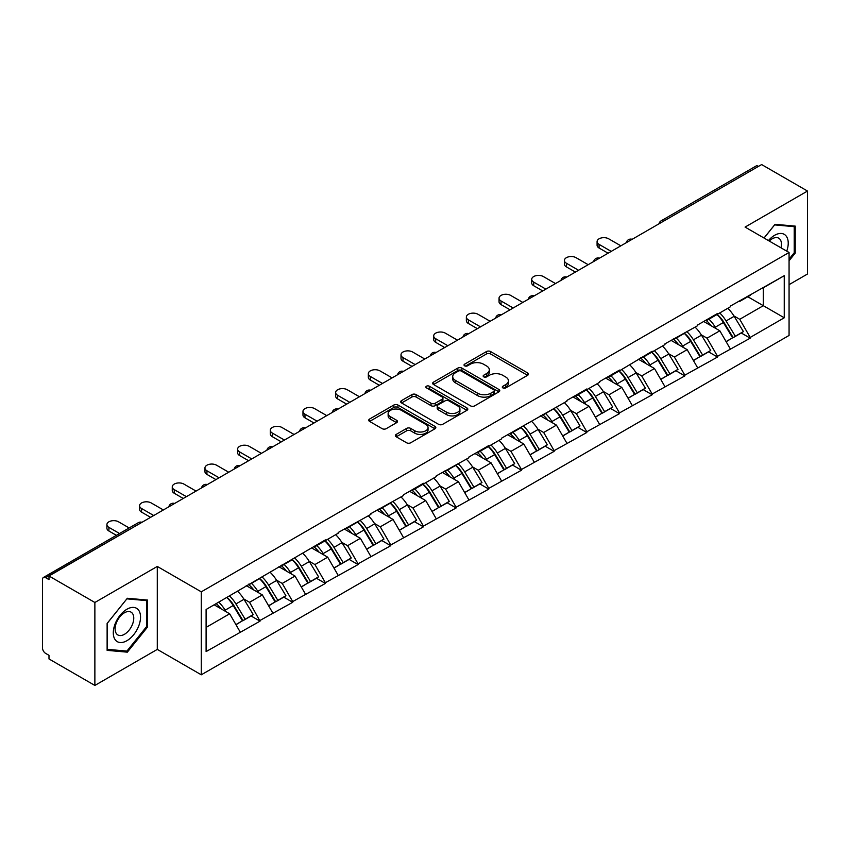 <?xml version="1.0" encoding="UTF-8"?>
<svg xmlns="http://www.w3.org/2000/svg" width="850" height="850" viewBox="0 0 850 850"><rect width="100%" height="100%" fill="white"/><g stroke="black" fill="none" stroke-linecap="round" stroke-linejoin="round"><path stroke-width="1.27" d="M502.881 387.908A2.04 1.179 0 0 0 505.761 387.908L527.606 375.296A2.911 1.679 0 0 0 528.456 374.106A2.911 1.679 0 0 0 527.606 372.916L490.588 351.549A2.911 1.679 0 0 0 486.476 351.549L464.631 364.161A2.04 1.179 0 0 0 464.036 365.001A2.04 1.179 0 0 0 464.631 365.829A2.04 1.179 0 0 0 467.511 365.829L470.337 364.193A9.307 5.376 0 0 1 483.501 364.193L486.582 365.978A9.307 5.376 0 0 1 489.313 369.771A9.307 5.376 0 0 1 486.582 373.575L483.756 375.201A2.04 1.179 0 0 0 483.161 376.04A2.04 1.179 0 0 0 483.756 376.869A2.04 1.179 0 0 0 486.636 376.869L489.462 375.233A9.307 5.376 0 0 1 502.626 375.233L505.707 377.017A9.307 5.376 0 0 1 508.428 380.811A9.307 5.376 0 0 1 505.707 384.614L502.881 386.24A2.04 1.179 0 0 0 502.286 387.079A2.04 1.179 0 0 0 502.881 387.908L502.881 386.24M396.217 434.414A2.911 1.679 0 0 0 395.367 435.593A2.911 1.679 0 0 0 396.217 436.783L406.598 442.776A2.911 1.679 0 0 0 410.709 442.776L434.977 428.772A2.911 1.679 0 0 0 435.827 427.582A2.911 1.679 0 0 0 434.977 426.402L397.959 405.025A2.911 1.679 0 0 0 393.848 405.025L369.591 419.039A2.911 1.679 0 0 0 368.741 420.229A2.911 1.679 0 0 0 369.591 421.409L382.128 428.655A2.911 1.679 0 0 0 386.24 428.655L396.631 422.663A2.911 1.679 0 0 0 397.481 421.473A2.911 1.679 0 0 0 396.631 420.283L390.405 416.691A7.777 4.494 0 0 1 388.131 413.514A7.777 4.494 0 0 1 392.934 409.371A7.777 4.494 0 0 1 401.413 410.337L425.776 424.405A7.777 4.494 0 0 1 428.049 427.582A7.777 4.494 0 0 1 423.247 431.736A7.777 4.494 0 0 1 414.768 430.759L410.709 428.411A2.911 1.679 0 0 0 406.598 428.411L396.217 434.414L396.217 436.783M157.292 566.44L94.871 602.48L48.992 575.992L761.621 164.56L807.5 191.048L745.078 227.088L789.066 252.482L201.28 591.834L157.292 566.44L157.292 649.4L201.28 674.804L201.28 591.834M470.549 405.864A2.911 1.679 0 0 0 474.661 405.864L498.918 391.85A2.911 1.679 0 0 0 499.768 390.671A2.911 1.679 0 0 0 498.918 389.481L461.911 368.114A2.911 1.679 0 0 0 457.799 368.114L433.532 382.118A2.911 1.679 0 0 0 432.682 383.308A2.911 1.679 0 0 0 433.532 384.498L470.549 405.864M427.252 388.344A2.04 1.179 0 0 1 429.324 388.631L429.324 386.219L466.947 407.936A2.911 1.679 0 0 1 467.797 409.126A2.911 1.679 0 0 1 466.947 410.316L442.691 424.32A2.911 1.679 0 0 1 438.568 424.32L401.561 402.953L401.561 400.584A2.911 1.679 0 0 0 400.711 401.763A2.911 1.679 0 0 0 401.561 402.953M401.561 400.584L411.942 394.581A2.911 1.679 0 0 1 416.054 394.581L431.067 403.251A2.911 1.679 0 0 0 435.179 403.251L442.064 399.277A2.911 1.679 0 0 0 442.924 398.087A2.911 1.679 0 0 0 442.064 396.897L426.445 387.876A2.04 1.179 0 0 1 425.85 387.047A2.04 1.179 0 0 1 427.104 385.964A2.04 1.179 0 0 1 429.324 386.219M201.28 674.804L789.066 335.442L789.066 252.482M226.982 597.433A19.848 11.464 -120 0 1 233.771 605.381L243.026 620.649L251.09 615.995L260.036 621.159L249.56 602.299L243.759 598.942M260.036 621.159L206.104 651.578L206.104 609.492L325.391 539.888L325.391 540.621L338.172 533.237L338.172 532.514L370.855 514.378L370.855 513.644L403.527 495.507L403.527 494.785L423.428 483.289L423.428 484.022L436.209 476.638L436.209 475.915L468.881 457.778L468.881 457.045L488.782 445.559L488.782 446.282L501.564 438.908L501.564 438.186L566.918 401.179L566.918 400.446L586.819 388.96L586.819 389.683L599.601 382.309L599.601 381.586L619.501 370.09L619.501 370.823L652.173 351.231L652.173 351.953L664.955 344.579L664.955 343.846L697.627 325.709L697.627 324.987L717.528 313.491L717.528 314.224L730.309 306.839L730.309 306.117L784.253 275.697L784.253 317.783L750.21 337.439L739.734 319.303L733.933 315.945M717.156 314.436A19.848 11.464 -120 0 1 723.945 322.384L733.199 337.652L741.264 332.998L750.21 338.162L750.21 337.439M750.21 338.162L717.528 356.309L707.062 338.162L701.25 334.815M684.473 333.306A19.848 11.464 -120 0 1 691.273 341.254L700.517 356.522L708.581 351.868L717.528 357.032L717.528 356.309M717.528 357.032L684.856 375.169L674.379 357.032L668.578 353.685M651.791 352.176A19.848 11.464 -120 0 1 658.591 360.113L667.845 375.392L675.909 370.738L684.856 375.902L684.856 375.169M684.856 375.902L652.173 394.039L641.697 375.902L635.896 372.544M619.119 371.036A19.848 11.464 -120 0 1 625.908 378.983L635.162 394.251L643.227 389.598L652.173 394.761L652.173 394.039M652.173 394.761L619.501 412.909L609.025 394.761L603.224 391.414M586.436 389.906A19.848 11.464 -120 0 1 593.236 397.853L602.48 413.121L610.544 408.467L619.501 413.631L619.501 412.909M619.501 413.631L586.819 431.768L576.343 413.631L570.541 410.284M553.764 408.776A19.848 11.464 -120 0 1 560.554 416.712L569.808 431.991L577.872 427.337L586.819 432.501L586.819 431.768M586.819 432.501L554.136 450.638L543.671 432.501L537.869 429.144M521.082 427.635A19.848 11.464 -120 0 1 527.882 435.582L537.126 450.851L545.19 446.197L554.136 451.361L554.136 450.638M554.136 451.361L521.464 469.508L510.988 451.361L505.187 448.014M488.41 446.505A19.848 11.464 -120 0 1 495.199 454.453L504.454 469.721L512.518 465.067L521.464 470.231L521.464 469.508M521.464 470.231L488.782 488.368L478.316 470.231L472.504 466.884M455.728 465.375A19.848 11.464 -120 0 1 462.517 473.312L471.771 488.591L479.836 483.937L488.782 489.101L488.782 488.368M488.782 489.101L456.11 507.237L445.634 489.101L439.832 485.743M423.045 484.234A19.848 11.464 -120 0 1 429.845 492.182L439.099 507.45L447.164 502.796L456.11 507.96L456.11 507.237M456.11 507.96L423.428 526.108L412.951 507.96L407.15 504.613M390.373 503.104A19.848 11.464 -120 0 1 397.163 511.052L406.417 526.32L414.481 521.666L423.428 526.83L423.428 526.108M423.428 526.83L390.756 544.967L380.279 526.83L374.478 523.483M357.691 521.974A19.848 11.464 -120 0 1 364.491 529.911L373.734 545.19L381.799 540.536L390.756 545.7L390.756 544.967M390.756 545.7L358.073 563.837L347.597 545.7L341.796 542.342M325.019 540.834A19.848 11.464 -120 0 1 331.808 548.781L341.062 564.049L349.127 559.396L358.073 564.559L358.073 563.837M358.073 564.559L325.391 582.707L314.925 564.559L309.124 561.213M292.336 559.704A19.848 11.464 -120 0 1 299.136 567.651L308.38 582.919L316.444 578.266L325.391 583.429L325.391 582.707M325.391 583.429L292.719 601.566L282.243 583.429L276.441 580.082M259.664 578.574A19.848 11.464 -120 0 1 266.454 586.511L275.708 601.789L283.772 597.136L292.719 602.299L292.719 601.566M292.719 602.299L260.036 620.436M248.933 584.035L249.56 584.396L260.036 578.351M249.56 602.299L262.342 594.915L246.213 585.607M272.818 613.062L262.342 594.915M281.616 565.165L282.243 565.526L292.719 559.481M282.243 583.429L295.024 576.056L278.896 566.737M305.49 594.192L295.024 576.056M314.288 546.306L314.925 546.667L325.391 540.621M314.925 564.559L327.696 557.186L311.567 547.878M338.172 575.322L327.696 557.186M346.97 527.436L347.597 527.797L358.073 521.751M347.597 545.7L360.379 538.316L344.25 529.008M370.855 556.463L360.379 538.316M379.652 508.566L380.279 508.927L390.756 502.881M380.279 526.83L393.051 519.456L376.922 510.138M403.527 537.593L393.051 519.456M412.324 489.706L412.951 490.067L423.428 484.022M412.951 507.96L425.733 500.586L409.604 491.279M436.209 518.723L425.733 500.586M445.007 470.836L445.634 471.197L456.11 465.152M445.634 489.101L458.416 481.716L442.276 472.409M468.881 499.864L458.416 481.716M477.679 451.966L478.316 452.328L488.782 446.282M478.316 470.231L491.087 462.857L474.959 453.539M501.564 480.994L491.087 462.857M510.361 433.107L510.988 433.468L521.464 427.422M510.988 451.361L523.77 443.987L507.641 434.679M534.236 462.124L523.77 443.987M543.044 414.237L543.671 414.598L554.136 408.553M543.671 432.501L556.442 425.117L540.313 415.809M566.918 443.264L556.442 425.117M575.716 395.367L576.343 395.728L586.819 389.683M576.343 413.631L589.124 406.257L572.996 396.939M599.601 424.394L589.124 406.257M608.398 376.507L609.025 376.869L619.501 370.823M609.025 394.761L621.796 387.388L605.668 378.08M632.273 405.524L621.796 387.388M641.07 357.638L641.697 357.999L652.173 351.953M641.697 375.902L654.479 368.517L638.35 359.21M664.955 386.665L654.479 368.517M673.753 338.767L674.379 339.129L684.856 333.083M674.379 357.032L687.161 349.658L671.022 340.34M697.627 367.795L687.161 349.658M706.424 319.908L707.062 320.269L717.528 314.224M707.062 338.162L719.833 330.788L703.704 321.481M730.309 348.925L719.833 330.788M758.487 166.377L663.595 221.159M662.256 221.924A4.441 2.561 120 0 1 663.383 221.032A4.441 2.561 60 0 0 661.162 220.819L756.054 166.026A4.441 2.561 60 0 1 758.274 166.249M739.107 301.038L739.734 301.399L750.21 295.354M739.734 319.303L763.3 305.692L763.3 287.799L784.253 275.697M747.798 296.746L784.253 317.783M789.066 284.654L807.5 274.008L807.5 191.048M94.871 602.48L94.871 685.44L48.992 658.952L48.992 655.329L45.645 653.395A4.441 2.561 -120 0 1 42.5 647.955L42.5 579.498A4.441 2.561 -120 0 1 43.424 577.469A4.441 2.561 -120 0 1 45.645 577.681L48.992 579.615L48.992 575.992M94.871 685.44L157.292 649.4M206.104 627.396L229.67 613.785L214.168 604.839M240.136 631.922L229.67 613.785M723.488 322.734L724.519 323.34M690.806 341.604L691.847 342.199M658.134 360.474L659.164 361.069M625.451 379.334L626.492 379.939M592.779 398.204L593.81 398.799M560.097 417.074L561.138 417.669M527.414 435.933L528.456 436.539M494.743 454.803L495.773 455.398M462.06 473.673L463.101 474.268M429.388 492.533L430.419 493.138M396.706 511.402L397.747 511.998M364.034 530.273L365.064 530.867M331.351 549.132L332.392 549.737M298.669 568.002L299.71 568.597M265.997 586.872L267.027 587.467M233.314 605.731L234.356 606.337M789.066 260.769L795.249 253.077L795.249 226.121L775.03 224.315L764.023 238.021M147.549 600.068L127.341 598.262L107.121 623.411L107.121 650.356L127.341 652.162L147.549 627.024L147.549 600.068M503.689 388.195L505.707 387.026A9.307 5.376 0 0 0 508.428 383.233L508.428 380.811M489.313 369.771L489.313 372.194A9.307 5.376 0 0 1 486.582 375.987L484.574 377.156M527.563 375.317L490.588 353.972A2.911 1.679 0 0 0 486.476 353.972L465.449 366.116M498.918 389.481L498.918 391.85L461.911 370.526A2.911 1.679 0 0 0 457.799 370.526L433.574 384.519L433.532 382.118M493.776 391.499A2.04 1.179 0 0 0 494.381 390.671A2.04 1.179 0 0 0 493.776 389.831L461.295 371.078A2.04 1.179 0 0 0 458.416 371.078L455.43 372.799A9.307 5.376 0 0 0 452.71 376.603A9.307 5.376 0 0 0 455.43 380.396L477.636 393.221A9.307 5.376 0 0 0 490.801 393.221L493.776 391.499L493.776 393.911A2.04 1.179 0 0 0 494.381 393.082L494.381 390.671M452.71 376.603L452.71 379.015A9.307 5.376 0 0 0 455.43 382.819L455.43 380.396M493.776 393.911L490.801 395.632A9.307 5.376 0 0 1 477.636 395.632L455.43 382.819M401.604 402.974L411.942 397.003L411.942 394.581M442.924 398.087L442.924 400.509A2.911 1.679 0 0 1 442.064 401.689L435.179 405.673A2.911 1.679 0 0 1 431.067 405.673L416.054 397.003A2.911 1.679 0 0 0 411.942 397.003M429.324 388.631L466.905 410.337M446.643 412.239A7.777 4.494 0 0 0 455.122 413.217A7.777 4.494 0 0 0 459.924 409.062A7.777 4.494 0 0 0 457.64 405.886L449.055 400.934A2.911 1.679 0 0 0 444.943 400.934L438.058 404.908A2.911 1.679 0 0 0 437.208 406.098A2.911 1.679 0 0 0 438.058 407.288L446.643 412.239L446.643 414.662A7.777 4.494 0 0 0 455.122 415.629A7.777 4.494 0 0 0 459.924 411.485L459.924 409.062M437.208 406.098L437.208 408.521A2.911 1.679 0 0 0 438.058 409.7L438.058 407.288M446.643 414.662L438.058 409.7M428.049 427.582L428.049 430.004A7.777 4.494 0 0 1 423.247 434.148A7.777 4.494 0 0 1 414.768 433.181L410.709 430.833A2.911 1.679 0 0 0 406.598 430.833L396.259 436.804M388.131 413.514L388.131 415.937A7.777 4.494 0 0 0 390.405 419.114L390.405 416.691M396.589 422.684L390.405 419.114M434.934 428.793L397.959 407.447A2.911 1.679 0 0 0 393.848 407.447L369.633 421.43M794.197 252.471L795.249 253.077M146.508 626.418L147.549 627.024M125.205 650.93L127.341 652.162M599.069 244.375L599.069 248.009A6.811 3.931 180 0 1 597.082 245.225L597.082 241.591A6.811 3.931 0 0 0 599.069 244.375L611.224 251.387M620.861 245.831L608.706 238.818A6.811 3.931 0 0 0 601.279 237.958A6.811 3.931 0 0 0 597.082 241.591M727.781 308.295A24.289 14.025 60 0 1 734.156 316.306L726.081 320.96A24.289 14.025 -120 0 0 719.716 312.959M726.081 320.96L735.335 336.239L743.399 331.574L734.156 316.306M733.199 337.652L735.335 336.239M741.264 332.998L743.399 331.574M705.829 320.248A19.848 11.464 60 0 1 711.301 325.869M708.932 319.186A24.289 14.025 60 0 1 715.296 327.186L716.21 328.695M726.144 341.721L732.615 337.811L723.361 322.533A24.289 14.025 -120 0 0 716.996 314.532M732.615 337.811L726.07 341.583M599.069 248.009L608.079 253.204M566.398 263.245L566.398 266.868A6.811 3.931 180 0 1 564.4 264.095L564.4 260.461A6.811 3.931 0 0 0 566.398 263.245L578.542 270.257M588.179 264.69L576.034 257.678A6.811 3.931 0 0 0 568.607 256.827A6.811 3.931 0 0 0 564.4 260.461M695.109 327.165A24.289 14.025 60 0 1 701.473 335.176L693.409 339.83A24.289 14.025 -120 0 0 687.044 331.819M693.409 339.83L702.663 355.098L710.727 350.444L701.473 335.176M700.517 356.522L702.663 355.098M708.581 351.868L710.727 350.444M673.157 339.118A19.848 11.464 60 0 1 678.629 344.728M676.249 338.056A24.289 14.025 60 0 1 682.624 346.056L683.528 347.565M693.472 360.591L699.933 356.671L690.689 341.402A24.289 14.025 -120 0 0 684.314 333.391M699.933 356.671L693.388 360.453M566.398 266.868L575.397 272.074M533.715 282.115L533.715 285.738A6.811 3.931 180 0 1 531.717 282.954L531.717 279.331A6.811 3.931 0 0 0 533.715 282.115L545.87 289.127M555.507 283.56L543.352 276.547A6.811 3.931 0 0 0 535.925 275.697A6.811 3.931 0 0 0 531.717 279.331M662.426 346.035A24.289 14.025 60 0 1 668.791 354.036L660.726 358.689A24.289 14.025 -120 0 0 654.362 350.689M660.726 358.689L669.981 373.968L678.045 369.314L668.791 354.036M667.845 375.392L669.981 373.968M675.909 370.738L678.045 369.314M640.475 357.978A19.848 11.464 60 0 1 645.947 363.598M643.577 356.915A24.289 14.025 60 0 1 649.942 364.926L650.856 366.424M660.79 379.461L667.261 375.541L658.006 360.262A24.289 14.025 -120 0 0 651.642 352.261M667.261 375.541L660.716 379.323M533.715 285.738L542.725 290.934M501.043 300.974L501.043 304.608A6.811 3.931 180 0 1 499.046 301.824L499.046 298.191A6.811 3.931 0 0 0 501.043 300.974L513.188 307.987M522.824 302.43L510.68 295.418A6.811 3.931 0 0 0 503.253 294.557A6.811 3.931 0 0 0 499.046 298.191M629.754 364.894A24.289 14.025 60 0 1 636.119 372.906L628.054 377.559A24.289 14.025 -120 0 0 621.69 369.559M628.054 377.559L637.298 392.838L645.362 388.174L636.119 372.906M635.162 394.251L637.298 392.838M643.227 389.598L645.362 388.174M607.793 376.848A19.848 11.464 60 0 1 613.275 382.468M610.895 375.785A24.289 14.025 60 0 1 617.259 383.786L618.173 385.294M628.118 398.321L634.578 394.411L625.324 379.132A24.289 14.025 -120 0 0 618.959 371.131M634.578 394.411L628.033 398.183M501.043 304.608L510.043 309.804M468.361 319.844L468.361 323.467A6.811 3.931 180 0 1 466.363 320.694L466.363 317.061A6.811 3.931 0 0 0 468.361 319.844L480.505 326.857M490.142 321.289L477.998 314.277A6.811 3.931 0 0 0 470.571 313.427A6.811 3.931 0 0 0 466.363 317.061M597.072 383.764A24.289 14.025 60 0 1 603.436 391.776L595.372 396.429A24.289 14.025 -120 0 0 589.008 388.418M595.372 396.429L604.626 411.697L612.691 407.044L603.436 391.776M602.48 413.121L604.626 411.697M610.544 408.467L612.691 407.044M575.121 395.717A19.848 11.464 60 0 1 580.593 401.328M578.223 394.655A24.289 14.025 60 0 1 584.588 402.656L585.501 404.164M595.436 417.191L601.906 413.27L592.652 398.002A24.289 14.025 -120 0 0 586.287 389.991M601.906 413.27L595.361 417.053M468.361 323.467L477.371 328.674M435.678 338.714L435.678 342.337A6.811 3.931 180 0 1 433.691 339.554L433.691 335.931A6.811 3.931 0 0 0 435.678 338.714L447.833 345.727M457.47 340.159L445.315 333.147A6.811 3.931 0 0 0 437.899 332.297A6.811 3.931 0 0 0 433.691 335.931M564.389 402.634A24.289 14.025 60 0 1 570.764 410.635L562.7 415.289A24.289 14.025 -120 0 0 556.325 407.288M562.7 415.289L571.944 430.567L580.008 425.914L570.764 410.635M569.808 431.991L571.944 430.567M577.872 427.337L580.008 425.914M542.438 414.577A19.848 11.464 60 0 1 547.921 420.197M545.541 413.514A24.289 14.025 60 0 1 551.905 421.526L552.819 423.024M562.764 436.061L569.224 432.14L559.969 416.861A24.289 14.025 -120 0 0 553.605 408.861M569.224 432.14L562.679 435.922M435.678 342.337L444.688 347.533M786.749 251.143A19.253 11.114 120 0 0 786.409 236.364A19.253 11.114 120 0 0 768.442 240.571M780.991 247.817A13.186 7.607 120 0 0 780.204 239.551A13.186 7.607 120 0 0 778.727 238.181A13.186 7.607 120 0 0 769.239 241.039M774.573 224.889L794.197 226.663L794.197 252.779L789.066 259.165M792.901 225.919L794.197 226.663M764.065 238.042L774.616 224.91M115.122 639.646A19.253 11.114 120 0 0 133.726 634.653A19.253 11.114 120 0 0 138.709 610.3A19.253 11.114 120 0 0 120.105 615.283A19.253 11.114 120 0 0 115.122 639.646M116.365 633.579A13.186 7.607 120 0 0 117.853 634.961A13.186 7.607 120 0 0 130.114 628.809A13.186 7.607 120 0 0 132.515 613.498A13.186 7.607 120 0 0 131.028 612.128A13.186 7.607 120 0 0 118.766 618.279A13.186 7.607 120 0 0 116.365 633.579M126.916 598.857L146.508 600.61L146.508 626.726L126.916 651.089L107.334 649.336L107.334 623.22L126.873 598.836M145.201 599.856L146.508 600.61M403.006 357.574L403.006 361.207A6.811 3.931 180 0 1 401.009 358.424L401.009 354.79A6.811 3.931 0 0 0 403.006 357.574L415.151 364.586M424.788 359.029L412.643 352.017A6.811 3.931 0 0 0 405.216 351.156A6.811 3.931 0 0 0 401.009 354.79M531.717 421.494A24.289 14.025 60 0 1 538.082 429.505L530.017 434.159A24.289 14.025 -120 0 0 523.653 426.158M530.017 434.159L539.272 449.438L547.336 444.773L538.082 429.505M537.126 450.851L539.272 449.438M545.19 446.197L547.336 444.773M509.766 433.447A19.848 11.464 60 0 1 515.238 439.067M512.869 432.384A24.289 14.025 60 0 1 519.233 440.385L520.147 441.894M530.081 454.92L536.541 451.01L527.298 435.731A24.289 14.025 -120 0 0 520.933 427.731M536.541 451.01L529.996 454.782M403.006 361.207L412.016 366.403M370.324 376.444L370.324 380.067A6.811 3.931 180 0 1 368.337 377.294L368.337 373.66A6.811 3.931 0 0 0 370.324 376.444L382.479 383.456M392.116 377.889L379.961 370.876A6.811 3.931 0 0 0 372.534 370.026A6.811 3.931 0 0 0 368.337 373.66M499.035 440.364A24.289 14.025 60 0 1 505.399 448.375L497.335 453.029A24.289 14.025 -120 0 0 490.971 445.017M497.335 453.029L506.589 468.297L514.654 463.643L505.399 448.375M504.454 469.721L506.589 468.297M512.518 465.067L514.654 463.643M477.084 452.317A19.848 11.464 60 0 1 482.556 457.927M480.186 451.254A24.289 14.025 60 0 1 486.551 459.255L487.464 460.764M497.399 473.79L503.869 469.869L494.615 454.601A24.289 14.025 -120 0 0 488.251 446.59M503.869 469.869L497.324 473.652M370.324 380.067L379.334 385.273M337.652 395.314L337.652 398.937A6.811 3.931 180 0 1 335.654 396.153L335.654 392.53A6.811 3.931 0 0 0 337.652 395.314L349.796 402.326M359.433 396.759L347.289 389.746A6.811 3.931 0 0 0 339.862 388.896A6.811 3.931 0 0 0 335.654 392.53M466.363 459.234A24.289 14.025 60 0 1 472.728 467.234L464.663 471.888A24.289 14.025 -120 0 0 458.299 463.888M464.663 471.888L473.918 487.167L481.982 482.513L472.728 467.234M471.771 488.591L473.918 487.167M479.836 483.937L481.982 482.513M444.412 471.176A19.848 11.464 60 0 1 449.884 476.797M447.504 470.114A24.289 14.025 60 0 1 453.879 478.125L454.782 479.623M464.727 492.66L471.187 488.739L461.943 473.461A24.289 14.025 -120 0 0 455.568 465.46M471.187 488.739L464.642 492.522M337.652 398.937L346.651 404.132M304.969 414.173L304.969 417.807A6.811 3.931 180 0 1 302.972 415.023L302.972 411.389A6.811 3.931 0 0 0 304.969 414.173L317.124 421.186M326.761 415.629L314.606 408.616A6.811 3.931 0 0 0 307.179 407.756A6.811 3.931 0 0 0 302.972 411.389M433.681 478.093A24.289 14.025 60 0 1 440.045 486.104L431.981 490.758A24.289 14.025 -120 0 0 425.616 482.757M431.981 490.758L441.235 506.037L449.299 501.373L440.045 486.104M439.099 507.45L441.235 506.037M447.164 502.796L449.299 501.373M411.729 490.046A19.848 11.464 60 0 1 417.201 495.667M414.832 488.984A24.289 14.025 60 0 1 421.196 496.984L422.11 498.493M432.044 511.519L438.515 507.609L429.261 492.331A24.289 14.025 -120 0 0 422.896 484.33M438.515 507.609L431.97 511.381M304.969 417.807L313.979 423.002M272.297 433.043L272.297 436.666A6.811 3.931 180 0 1 270.3 433.893L270.3 430.259A6.811 3.931 0 0 0 272.297 433.043L284.442 440.056M294.079 434.488L281.934 427.476A6.811 3.931 0 0 0 274.507 426.626A6.811 3.931 0 0 0 270.3 430.259M401.009 496.963A24.289 14.025 60 0 1 407.373 504.974L399.309 509.628A24.289 14.025 -120 0 0 392.944 501.617M399.309 509.628L408.553 524.896L416.617 520.242L407.373 504.974M406.417 526.32L408.553 524.896M414.481 521.666L416.617 520.242M379.047 508.916A19.848 11.464 60 0 1 384.529 514.526M382.149 507.854A24.289 14.025 60 0 1 388.514 515.854L389.428 517.363M399.373 530.389L405.832 526.469L396.578 511.201A24.289 14.025 -120 0 0 390.214 503.189M405.832 526.469L399.288 530.251M272.297 436.666L281.297 441.873M239.615 451.913L239.615 455.536A6.811 3.931 180 0 1 237.617 452.752L237.617 449.129A6.811 3.931 0 0 0 239.615 451.913L251.759 458.926M261.396 453.358L249.252 446.346A6.811 3.931 0 0 0 241.825 445.496A6.811 3.931 0 0 0 237.617 449.129M368.326 515.833A24.289 14.025 60 0 1 374.691 523.834L366.626 528.487A24.289 14.025 -120 0 0 360.262 520.487M366.626 528.487L375.881 543.766L383.945 539.112L374.691 523.834M373.734 545.19L375.881 543.766M381.799 540.536L383.945 539.112M346.375 527.776A19.848 11.464 60 0 1 351.847 533.396M349.478 526.713A24.289 14.025 60 0 1 355.842 534.724L356.756 536.222M366.69 549.259L373.15 545.339L363.906 530.06A24.289 14.025 -120 0 0 357.542 522.059M373.15 545.339L366.616 549.121M239.615 455.536L248.625 460.732M206.933 470.772L206.933 474.406A6.811 3.931 180 0 1 204.946 471.623L204.946 467.989A6.811 3.931 0 0 0 206.933 470.772L219.087 477.785M228.724 472.228L216.569 465.216A6.811 3.931 0 0 0 209.143 464.355A6.811 3.931 0 0 0 204.946 467.989M335.644 534.692A24.289 14.025 60 0 1 342.019 542.704L333.954 547.357A24.289 14.025 -120 0 0 327.579 539.357M333.954 547.357L343.198 562.636L351.263 557.972L342.019 542.704M341.062 564.049L343.198 562.636M349.127 559.396L351.263 557.972M313.692 546.646A19.848 11.464 60 0 1 319.175 552.266M316.795 545.583A24.289 14.025 60 0 1 323.159 553.584L324.073 555.093M334.018 568.119L340.478 564.209L331.224 548.93A24.289 14.025 -120 0 0 324.859 540.929M340.478 564.209L333.933 567.981M206.933 474.406L215.942 479.602M174.261 489.642L174.261 493.266A6.811 3.931 180 0 1 172.263 490.493L172.263 486.859A6.811 3.931 0 0 0 174.261 489.642L186.405 496.655M196.042 491.087L183.898 484.075A6.811 3.931 0 0 0 176.471 483.225A6.811 3.931 0 0 0 172.263 486.859M302.972 553.562A24.289 14.025 60 0 1 309.336 561.574L301.272 566.227A24.289 14.025 -120 0 0 294.908 558.216M301.272 566.227L310.526 581.496L318.591 576.842L309.336 561.574M308.38 582.919L310.526 581.496M316.444 578.266L318.591 576.842M281.021 565.516A19.848 11.464 60 0 1 286.493 571.126M284.123 564.453A24.289 14.025 60 0 1 290.487 572.454L291.401 573.963M301.336 586.989L307.796 583.068L298.552 567.8A24.289 14.025 -120 0 0 292.188 559.789M307.796 583.068L301.251 586.851M174.261 493.266L183.271 498.472M141.578 508.513L141.578 512.136A6.811 3.931 180 0 1 139.581 509.352L139.581 505.729A6.811 3.931 0 0 0 141.578 508.513L153.733 515.525M163.37 509.957L151.215 502.945A6.811 3.931 0 0 0 143.788 502.095A6.811 3.931 0 0 0 139.581 505.729M270.289 572.433A24.289 14.025 60 0 1 276.654 580.433L268.589 585.087A24.289 14.025 -120 0 0 262.225 577.086M268.589 585.087L277.844 600.366L285.908 595.712L276.654 580.433M275.708 601.789L277.844 600.366M283.772 597.136L285.908 595.712M248.338 584.375A19.848 11.464 60 0 1 253.81 589.996M251.441 583.312A24.289 14.025 60 0 1 257.805 591.324L258.719 592.822M268.653 605.859L275.124 601.938L265.869 586.659A24.289 14.025 -120 0 0 259.505 578.659M275.124 601.938L268.579 605.721M141.578 512.136L150.588 517.331M108.906 527.372L108.906 531.006A6.811 3.931 180 0 1 106.909 528.222L106.909 524.588A6.811 3.931 0 0 0 108.906 527.372L119.542 533.513M129.179 527.956L118.543 521.815A6.811 3.931 0 0 0 111.116 520.954A6.811 3.931 0 0 0 106.909 524.588M237.617 591.292A24.289 14.025 60 0 1 243.982 599.303L235.917 603.957A24.289 14.025 -120 0 0 229.553 595.956M235.917 603.957L245.161 619.236L253.236 614.571L243.982 599.303M243.026 620.649L245.161 619.236M251.09 615.995L253.236 614.571M216.197 603.659A19.848 11.464 60 0 1 221.138 608.866M218.758 602.183A24.289 14.025 60 0 1 225.133 610.183L226.036 611.692M235.981 624.718L242.441 620.808L233.197 605.529A24.289 14.025 -120 0 0 226.822 597.529M242.441 620.808L235.896 624.58M108.906 531.006L116.397 535.33M140.739 523.016L45.645 577.681M141.663 522.495A4.441 2.561 -60 0 0 140.537 522.899A4.441 2.561 -120 0 0 138.316 522.676L43.424 577.469M629.574 240.794A4.441 2.561 120 0 1 630.7 239.902A4.441 2.561 -60 0 1 631.837 239.498M596.902 259.664A4.441 2.561 120 0 1 598.028 258.772A4.441 2.561 -60 0 1 599.154 258.358M564.219 278.524A4.441 2.561 120 0 1 565.346 277.631A4.441 2.561 -60 0 1 566.472 277.228M531.537 297.394A4.441 2.561 120 0 1 532.674 296.501A4.441 2.561 -60 0 1 533.8 296.098M498.865 316.264A4.441 2.561 120 0 1 499.991 315.371A4.441 2.561 -60 0 1 501.118 314.957M466.183 335.123A4.441 2.561 120 0 1 467.309 334.231A4.441 2.561 -60 0 1 468.446 333.827M433.511 353.993A4.441 2.561 120 0 1 434.637 353.101A4.441 2.561 -60 0 1 435.763 352.697M400.828 372.863A4.441 2.561 120 0 1 401.954 371.971A4.441 2.561 -60 0 1 403.081 371.556M368.156 391.723A4.441 2.561 120 0 1 369.283 390.83A4.441 2.561 -60 0 1 370.409 390.426M335.474 410.592A4.441 2.561 120 0 1 336.6 409.7A4.441 2.561 -60 0 1 337.726 409.296M302.791 429.462A4.441 2.561 120 0 1 303.928 428.57A4.441 2.561 -60 0 1 305.054 428.156M270.119 448.322A4.441 2.561 120 0 1 271.246 447.429A4.441 2.561 -60 0 1 272.372 447.026M237.437 467.192A4.441 2.561 120 0 1 238.563 466.299A4.441 2.561 -60 0 1 239.7 465.896M204.765 486.062A4.441 2.561 120 0 1 205.891 485.169A4.441 2.561 -60 0 1 207.018 484.755M172.083 504.921A4.441 2.561 120 0 1 173.209 504.029A4.441 2.561 -60 0 1 174.335 503.625M505.707 387.026L505.707 384.614M483.756 376.869L483.756 375.201M486.582 375.987L486.582 373.575M464.631 365.829L464.631 364.161M486.476 353.972L486.476 351.549M490.588 353.972L490.588 351.549M527.606 375.296L527.606 372.916M457.799 370.526L457.799 368.114M461.911 370.526L461.911 368.114M477.636 395.632L477.636 393.221M490.801 395.632L490.801 393.221M416.054 397.003L416.054 394.581M431.067 405.673L431.067 403.251M435.179 405.673L435.179 403.251M442.064 401.689L442.064 399.277M466.947 410.316L466.947 407.936M406.598 430.833L406.598 428.411M410.709 430.833L410.709 428.411M414.768 433.181L414.768 430.759M396.631 422.663L396.631 420.283M369.591 421.409L369.591 419.039M393.848 407.447L393.848 405.025M397.959 407.447L397.959 405.025M434.977 428.772L434.977 426.402M723.361 322.533L715.296 327.186M690.689 341.402L682.624 346.056M658.006 360.262L649.942 364.926M625.324 379.132L617.259 383.786M592.652 398.002L584.588 402.656M559.969 416.861L551.905 421.526M527.298 435.731L519.233 440.385M494.615 454.601L486.551 459.255M461.943 473.461L453.879 478.125M429.261 492.331L421.196 496.984M396.578 511.201L388.514 515.854M363.906 530.06L355.842 534.724M331.224 548.93L323.159 553.584M298.552 567.8L290.487 572.454M265.869 586.659L257.805 591.324M233.197 605.529L225.133 610.183M661.162 220.819A4.441 4.441 0 0 0 659.026 223.794M632.124 239.317A4.441 4.441 0 0 0 626.344 242.664M599.452 258.188A4.441 4.441 0 0 0 593.672 261.524M566.769 277.058A4.441 4.441 0 0 0 560.989 280.394M534.097 295.917A4.441 4.441 0 0 0 528.317 299.264M501.415 314.787A4.441 4.441 0 0 0 495.635 318.123M468.743 333.657A4.441 4.441 0 0 0 462.953 336.993M436.061 352.516A4.441 4.441 0 0 0 430.281 355.863M403.378 371.386A4.441 4.441 0 0 0 397.598 374.723M370.706 390.256A4.441 4.441 0 0 0 364.926 393.592M338.024 409.116A4.441 4.441 0 0 0 332.244 412.462M305.352 427.986A4.441 4.441 0 0 0 299.561 431.322M272.669 446.856A4.441 4.441 0 0 0 266.889 450.192M239.998 465.715A4.441 4.441 0 0 0 234.207 469.062M207.315 484.585A4.441 4.441 0 0 0 201.535 487.921M174.633 503.455A4.441 4.441 0 0 0 168.852 506.791M141.961 522.314A4.441 4.441 0 0 0 138.316 522.676"/></g></svg>

